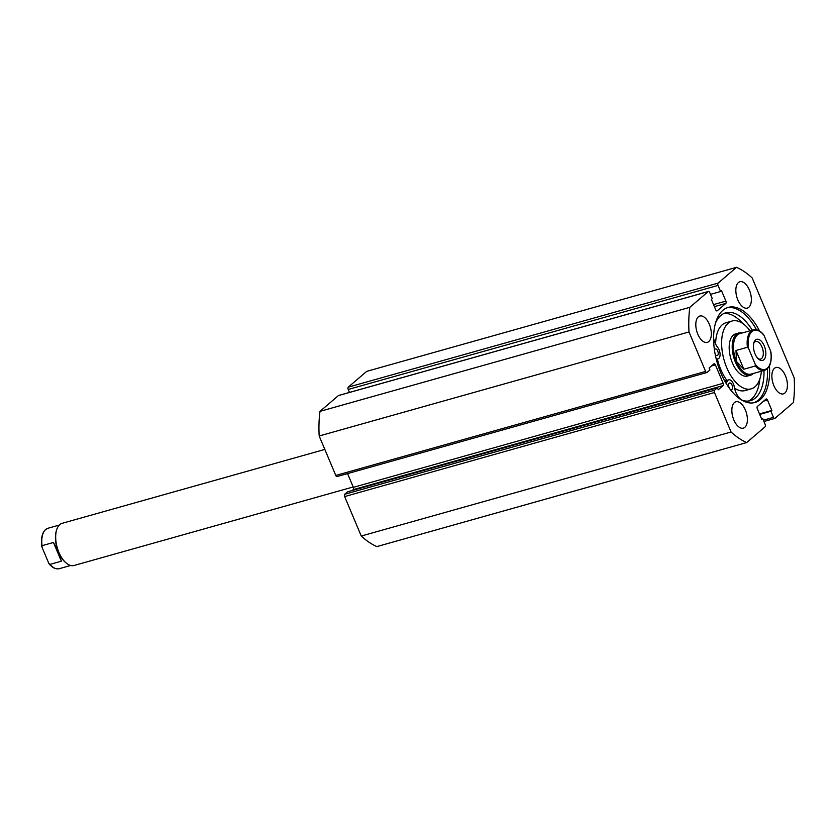 <?xml version="1.0" encoding="UTF-8"?>
<svg xmlns="http://www.w3.org/2000/svg" width="836" height="836" viewBox="0 0 836 836"><rect width="100%" height="100%" fill="white"/><g stroke="black" fill="none" stroke-linecap="round" stroke-linejoin="round"><path stroke-width="1.25" d="M324.838 449.423L62.177 523.305A21.914 11.349 74.3 0 0 56.764 529.47L56.493 530.306A20.994 10.878 74.3 0 0 58.499 552.188A20.994 10.878 74.3 0 0 65.542 562.471L66.211 563.036A21.914 11.349 74.3 0 0 74.038 565.491L353.189 486.97M56.764 529.47A21.914 11.349 74.3 0 0 58.865 552.303A21.914 11.349 74.3 0 0 66.211 563.036M755.023 353.827A10.952 5.674 -105.7 0 1 753.978 342.415A10.952 5.674 -105.7 0 1 764.271 345.916A10.952 5.674 -105.7 0 1 765.118 357.871A10.952 5.674 -105.7 0 1 758.701 359.198A10.952 5.674 -105.7 0 1 755.023 353.827M758.001 358.539A9.133 4.734 74.3 0 0 760.614 359.083A9.133 4.734 74.3 0 0 761.993 347.003A9.133 4.734 74.3 0 0 755.671 341.506A9.133 4.734 74.3 0 0 753.727 343.335M762.808 334.086L764.01 335.33A20.263 10.502 74.3 0 0 751.951 331.568A20.263 10.502 74.3 0 0 748.607 348.518L747.405 347.274A20.994 10.878 -105.7 0 1 753.361 329.833L739.682 333.679A20.994 10.878 74.3 0 0 736.516 361.476A20.994 10.878 74.3 0 0 751.052 374.1L764.731 370.254A20.994 10.878 -105.7 0 1 755.284 366.001L755.284 364.412A20.263 10.502 74.3 0 0 767.343 368.185A20.263 10.502 74.3 0 0 770.688 351.224L770.677 352.813M742.044 333.01A21.914 11.349 74.3 0 0 738.679 333.01A21.914 11.349 74.3 0 0 735.377 362.019A21.914 11.349 74.3 0 0 750.55 375.197A21.914 11.349 74.3 0 0 753.424 373.441M747.405 347.274L735.983 350.483L736.516 361.476L743.862 369.219L755.284 366.001M748.607 348.518L755.284 364.412M735.983 350.483L743.862 369.219M764.01 335.33L770.688 351.224M42.03 547.277L42.04 545.678L53.462 542.47L58.499 552.188L61.341 561.196L49.909 564.415L48.718 563.161L42.03 547.277L42.04 545.678A20.994 10.878 -105.7 0 1 47.986 528.247L59.304 525.06M70.673 565.481L59.356 568.668A20.994 10.878 -105.7 0 1 49.909 564.415L48.718 563.161M53.462 542.47L61.341 561.196M731.897 389.471A3.469 1.797 -105.7 0 1 731.51 389.67A3.469 1.797 -105.7 0 1 728.971 387.214A3.469 1.797 -105.7 0 1 729.253 383.201A3.469 1.797 -105.7 0 1 729.64 382.992A3.469 1.797 -105.7 0 1 732.179 385.459A3.469 1.797 -105.7 0 1 731.897 389.471M714.446 349.991A3.469 1.797 -105.7 0 1 714.947 349.155A3.469 1.797 -105.7 0 1 715.323 348.957A3.469 1.797 -105.7 0 1 717.873 351.413A3.469 1.797 -105.7 0 1 717.581 355.425A3.469 1.797 -105.7 0 1 717.204 355.634A3.469 1.797 -105.7 0 1 715.177 354.286M726.202 383.494L727.289 381.226A6.751 3.501 -105.7 0 1 728.01 380.234A6.751 3.501 -105.7 0 1 728.741 379.837A6.751 3.501 -105.7 0 1 734.248 386.744A13.512 7.002 74.3 0 0 743.058 400.538A45.635 23.638 74.3 0 0 750.477 400.653A45.635 23.638 74.3 0 0 755.451 397.946A45.635 23.638 74.3 0 0 764 370.463M748.481 401.04A45.635 23.638 74.3 0 0 751.543 399.044A45.635 23.638 74.3 0 0 759.84 378.948M742.661 323.448A45.635 23.638 74.3 0 0 723.851 313.51M752.233 330.147A45.635 23.638 74.3 0 0 725.763 312.8A45.635 23.638 74.3 0 0 720.789 315.506A45.635 23.638 74.3 0 0 715.532 322.968M713.578 338.256A13.512 7.002 74.3 0 0 717.737 347.473A6.751 3.501 -105.7 0 1 720.089 354.245A6.751 3.501 -105.7 0 1 718.093 358.79A6.751 3.501 -105.7 0 1 717.873 358.843L716.243 359.093M724.739 380.965A6.751 3.501 -105.7 0 1 724.833 380.934L728.741 379.837M767.448 368.697A49.387 25.582 -105.7 0 1 758.252 400.151A49.387 25.582 -105.7 0 1 753.915 402.743M769.423 366.001A49.387 25.582 -105.7 0 1 760.363 399.556A49.387 25.582 -105.7 0 1 754.981 402.492A49.387 25.582 -105.7 0 1 718.72 367.412A49.387 25.582 -105.7 0 1 722.858 310.334A49.387 25.582 -105.7 0 1 728.229 307.408A49.387 25.582 -105.7 0 1 759.59 331.014M708.761 341.579A13.689 7.096 -105.7 0 1 707.277 342.394A13.689 7.096 -105.7 0 1 697.224 332.665A13.689 7.096 -105.7 0 1 698.363 316.844A13.689 7.096 -105.7 0 1 699.857 316.029A13.689 7.096 -105.7 0 1 709.91 325.758A13.689 7.096 -105.7 0 1 708.761 341.579M744.813 427.342A13.689 7.096 -105.7 0 1 743.319 428.147A13.689 7.096 -105.7 0 1 733.266 418.428A13.689 7.096 -105.7 0 1 734.416 402.597A13.689 7.096 -105.7 0 1 735.91 401.792A13.689 7.096 -105.7 0 1 745.963 411.511A13.689 7.096 -105.7 0 1 744.813 427.342M748.795 307.293A13.689 7.096 -105.7 0 1 747.311 308.108A13.689 7.096 -105.7 0 1 737.258 298.379A13.689 7.096 -105.7 0 1 738.397 282.558A13.689 7.096 -105.7 0 1 739.891 281.742A13.689 7.096 -105.7 0 1 749.944 291.471A13.689 7.096 -105.7 0 1 748.795 307.293M784.847 393.056A13.689 7.096 -105.7 0 1 783.353 393.871A13.689 7.096 -105.7 0 1 773.3 384.142A13.689 7.096 -105.7 0 1 774.449 368.321A13.689 7.096 -105.7 0 1 775.944 367.506A13.689 7.096 -105.7 0 1 785.997 377.224A13.689 7.096 -105.7 0 1 784.847 393.056M763.383 420.205L773.499 417.352L770.928 411.249L771.858 410.466L767.49 400.068A1.829 0.951 -105.7 0 0 766.225 398.971A1.829 0.951 -105.7 0 0 766.027 399.085L757.395 406.463A1.829 0.951 -105.7 0 0 757.322 408.773L761.69 419.17L762.61 418.376L765.18 424.479A1.829 0.951 74.3 0 1 765.107 426.788L746.673 442.568L376.858 546.587A93.109 48.237 -105.7 0 1 361.246 536.033L344.651 496.563A1.829 0.951 -105.7 0 1 344.735 494.254L714.55 390.224A1.829 0.951 74.3 0 0 714.477 392.533L344.651 496.563M337.242 476.447A1.829 0.951 -105.7 0 1 337.044 476.551A1.829 0.951 -105.7 0 1 335.779 475.454L705.605 371.424A1.829 0.951 74.3 0 0 706.869 372.522A1.829 0.951 74.3 0 0 707.068 372.417L709.921 369.972L709.085 367.997L713.934 363.848A1.829 0.951 -105.7 0 1 714.132 363.733A1.829 0.951 -105.7 0 1 715.397 364.83L723.161 383.306A1.829 0.951 -105.7 0 1 723.088 385.615L718.239 389.764L717.403 387.789L347.577 491.819L344.735 494.254M723.088 385.615L353.262 489.635L352.259 490.502M353.262 489.635A1.829 0.951 74.3 0 0 353.335 487.336L723.161 383.306M347.567 473.594L353.335 487.336M335.779 475.454L319.185 435.984A93.109 48.237 -105.7 0 1 320.01 411.354L338.434 395.574A1.829 0.951 -105.7 0 1 338.632 395.47A1.829 0.951 -105.7 0 1 338.862 395.459M348.215 389.451A1.829 0.951 -105.7 0 1 348.288 387.141L718.114 283.111A1.829 0.951 74.3 0 0 718.03 285.421L348.215 389.451L349.458 392.418M348.288 387.141L366.711 371.362L736.537 267.332A93.109 48.237 -105.7 0 1 752.149 277.897L794.2 377.935A93.109 48.237 -105.7 0 1 793.385 402.565L774.962 418.345A1.829 0.951 74.3 0 1 774.763 418.449L763.926 421.501M718.114 283.111L736.537 267.332M718.03 285.421L720.601 291.524L721.52 290.729L725.888 301.117A1.829 0.951 -105.7 0 1 725.815 303.426L717.194 310.814A1.829 0.951 -105.7 0 1 716.995 310.919A1.829 0.951 -105.7 0 1 715.731 309.822L711.363 299.434L712.282 298.64L709.722 292.537A1.829 0.951 74.3 0 0 708.458 291.44A1.829 0.951 74.3 0 0 708.259 291.555L338.434 395.574M705.605 371.424L689.01 331.955A93.109 48.237 -105.7 0 1 689.836 307.324L708.259 291.555M717.403 387.789L714.55 390.224M746.673 442.568A93.109 48.237 -105.7 0 1 731.072 432.003L714.477 392.533M773.499 417.352A1.829 0.951 74.3 0 0 774.763 418.449M731.072 432.003L361.246 536.033M689.836 307.324L320.01 411.354M319.185 435.984L689.01 331.955M770.928 411.249L759.694 414.416M771.858 410.466L759.496 413.935M762.61 418.376L761.491 418.69M720.601 291.524L710.485 294.366M727.195 307.742A49.387 25.582 -105.7 0 1 756.486 329.739M738.679 333.01L735.67 333.857A21.914 11.349 74.3 0 0 733.517 334.964A21.914 11.349 74.3 0 0 731.364 360.222A21.914 11.349 74.3 0 0 747.541 376.043L750.55 375.197M750.038 330.763A35.237 18.256 74.3 0 0 732.064 321.024L726.056 322.717A35.237 18.256 74.3 0 0 722.586 324.504A35.237 18.256 74.3 0 0 715.606 344.056M717.351 358.999A35.237 18.256 74.3 0 0 726.839 380.37M734.52 388.123A35.237 18.256 74.3 0 0 745.137 390.558L751.146 388.865A35.237 18.256 74.3 0 0 754.615 387.089A35.237 18.256 74.3 0 0 761.408 371.194M732.064 321.024A35.237 18.256 74.3 0 0 728.605 322.811A35.237 18.256 74.3 0 0 725.136 363.43A35.237 18.256 74.3 0 0 751.146 388.865M727.289 381.226L725.209 381.801M717.873 358.843L716.285 359.292M767.49 400.068L763.582 401.165M725.815 303.426L714.393 306.645M713.526 304.597L725.888 301.117M715.397 364.83L711.499 365.928M763.487 334.452C760.081 330.565 756.705 329.029 753.361 329.833M764.731 370.254C769.977 368.091 772.036 362.009 770.917 352.029M41.8 546.472C40.682 536.482 42.751 530.411 47.986 528.247M49.23 564.039C52.637 567.937 56.012 569.473 59.356 568.668M718.093 358.79L716.295 359.302M706.869 372.522L337.044 476.551M708.458 291.44L338.632 395.47"/></g></svg>
